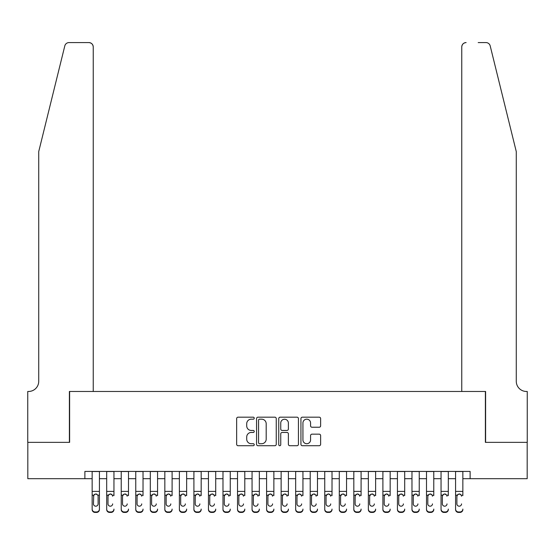 <?xml version="1.0" encoding="UTF-8"?>
<svg xmlns="http://www.w3.org/2000/svg" width="555" height="555" viewBox="0 0 555 555"><rect width="100%" height="100%" fill="white"/><g stroke="black" fill="none" stroke-linecap="round" stroke-linejoin="round"><path stroke-width="0.83" d="M254.239 418.179A0.999 0.999 0 0 0 253.24 417.18L238.081 417.18A1.429 1.429 0 0 0 236.652 418.609L236.652 444.291A1.429 1.429 0 0 0 238.081 445.721L253.24 445.721A0.999 0.999 0 0 0 254.239 444.721A0.999 0.999 0 0 0 253.24 443.723L251.283 443.723A4.565 4.565 0 0 1 246.711 439.158L246.711 437.014A4.565 4.565 0 0 1 251.283 432.449L253.24 432.449A0.999 0.999 0 0 0 254.239 431.45A0.999 0.999 0 0 0 253.24 430.451L251.283 430.451A4.565 4.565 0 0 1 246.711 425.886L246.711 423.742A4.565 4.565 0 0 1 251.283 419.178L253.24 419.178A0.999 0.999 0 0 0 254.239 418.179M319.201 427.239A1.429 1.429 0 0 0 320.63 425.81L320.63 418.609A1.429 1.429 0 0 0 319.201 417.18L302.364 417.18A1.429 1.429 0 0 0 300.935 418.609L300.935 444.291A1.429 1.429 0 0 0 302.364 445.721L319.201 445.721A1.429 1.429 0 0 0 320.63 444.291L320.63 435.585A1.429 1.429 0 0 0 319.201 434.163L311.993 434.163A1.429 1.429 0 0 0 310.571 435.585L310.571 439.907A3.816 3.816 0 0 1 306.755 443.723A3.816 3.816 0 0 1 302.933 439.907L302.933 422.993A3.816 3.816 0 0 1 306.755 419.178A3.816 3.816 0 0 1 310.571 422.993L310.571 425.81A1.429 1.429 0 0 0 311.993 427.239L319.201 427.239M84.88 478.694L27.819 478.694L27.819 442.356L69.618 442.356L69.618 391.469L485.382 391.469L485.382 442.356L527.181 442.356L527.181 478.694L470.12 478.694L470.12 471.424L84.88 471.424L84.88 478.694L92.151 478.694M276.251 418.609A1.429 1.429 0 0 0 274.822 417.18L257.985 417.18A1.429 1.429 0 0 0 256.563 418.609L256.563 444.291A1.429 1.429 0 0 0 257.985 445.721L274.822 445.721A1.429 1.429 0 0 0 276.251 444.291L276.251 418.609M280.178 417.18L297.015 417.18A1.429 1.429 0 0 1 298.437 418.609L298.437 444.291A1.429 1.429 0 0 1 297.015 445.721L289.807 445.721A1.429 1.429 0 0 1 288.378 444.291L288.378 433.878A1.429 1.429 0 0 0 286.956 432.449L282.176 432.449A1.429 1.429 0 0 0 280.747 433.878L280.747 444.721A0.999 0.999 0 0 1 279.748 445.721A0.999 0.999 0 0 1 278.749 444.721L278.749 418.609A1.429 1.429 0 0 1 280.178 417.18M99.421 478.694L106.685 478.694M113.955 478.694L121.226 478.694M128.496 478.694L135.76 478.694M143.03 478.694L150.301 478.694M157.565 478.694L164.835 478.694M172.106 478.694L179.376 478.694M186.64 478.694L193.91 478.694M201.181 478.694L208.451 478.694M215.715 478.694L222.985 478.694M230.256 478.694L237.519 478.694M244.79 478.694L252.06 478.694M259.331 478.694L266.594 478.694M273.865 478.694L281.135 478.694M288.406 478.694L295.669 478.694M302.94 478.694L310.21 478.694M317.481 478.694L324.744 478.694M332.015 478.694L339.285 478.694M346.549 478.694L353.819 478.694M361.09 478.694L368.36 478.694M375.624 478.694L382.894 478.694M390.165 478.694L397.435 478.694M404.699 478.694L411.97 478.694M419.24 478.694L426.504 478.694M433.774 478.694L441.045 478.694M448.315 478.694L455.579 478.694M462.849 478.694L470.12 478.694M259.56 419.178A0.999 0.999 0 0 0 258.561 420.177L258.561 442.723A0.999 0.999 0 0 0 259.56 443.723L261.627 443.723A4.565 4.565 0 0 0 266.192 439.158L266.192 423.742A4.565 4.565 0 0 0 261.627 419.178L259.56 419.178M288.378 423.07A3.816 3.816 0 0 0 284.562 419.247A3.816 3.816 0 0 0 280.747 423.07L280.747 429.022A1.429 1.429 0 0 0 282.176 430.451L286.956 430.451A1.429 1.429 0 0 0 288.378 429.022L288.378 423.07M92.151 495.615L92.151 509.081A2.907 2.886 -0 0 0 95.058 511.967L96.514 511.967A2.907 2.886 -0 0 0 99.421 509.081L99.421 509.539A2.907 2.886 180 0 1 96.514 512.425L96.514 511.967M98.11 503.891L98.11 496.232L98.11 503.891A2.324 2.31 180 0 1 95.786 506.195A2.324 2.31 180 0 0 98.11 503.891M93.455 504.342L93.455 503.891A2.324 2.31 180 0 0 95.786 506.195M94.572 494.234L93.455 496.052M97 494.234L95.786 493.894L97.853 495.164L98.11 496.232M99.421 471.424L99.421 509.081M92.151 471.424L92.151 509.539A2.907 2.886 180 0 0 95.058 512.425L96.514 512.425M92.151 495.164L93.719 495.164L93.455 503.891M93.719 495.164L95.786 493.894M64.803 45.892C65.913 43.505 65.913 43.505 64.803 45.892C65.913 43.505 65.913 43.505 64.803 45.892L38.725 151.605L38.725 381.299A10.177 10.177 0 0 1 28.548 391.469L27.75 391.469L27.75 442.356L69.396 442.356L69.396 391.469L93.24 391.469L93.24 46.939A4.364 4.364 0 0 0 88.876 42.575L69.035 42.575A4.364 4.364 0 0 0 64.803 45.892M76.812 42.575L88.876 42.575C91.513 42.853 92.962 44.31 93.24 46.939L93.24 391.469M38.725 381.299A10.177 10.177 0 0 1 28.548 391.469M508.276 119.193L490.197 45.892C489.087 43.505 489.087 43.505 490.197 45.892C489.087 43.505 489.087 43.505 490.197 45.892L516.275 151.605L516.275 381.299A10.177 10.177 0 0 0 526.452 391.469L527.25 391.469L527.25 442.356L485.604 442.356L485.604 391.469L461.76 391.469L461.76 46.939L461.76 391.469M478.188 42.575L485.965 42.575A4.364 4.364 0 0 1 490.197 45.892M466.124 42.575A4.364 4.364 0 0 0 461.76 46.939C462.037 44.31 463.487 42.853 466.124 42.575M516.275 381.299A10.177 10.177 0 0 0 526.452 391.469M106.685 471.424L106.685 509.081A2.907 2.886 -0 0 0 109.592 511.967L111.049 511.967A2.907 2.886 -0 0 0 113.955 509.081L113.955 509.539A2.907 2.886 180 0 1 111.049 512.425L111.049 511.967M113.955 495.615L113.955 471.424M112.644 504.342L112.644 503.891A2.324 2.31 180 0 1 110.32 506.195A2.324 2.31 180 0 0 112.644 503.891M107.996 504.342L107.996 503.891A2.324 2.31 180 0 0 110.32 506.195A2.324 2.31 180 0 1 107.996 503.891L107.996 496.052M109.106 494.234L107.996 496.232L108.253 495.164L110.32 493.894L112.388 495.164L112.644 496.232M111.534 494.234L110.32 493.894M121.226 471.424L121.226 509.081A2.907 2.886 -0 0 0 124.133 511.967L125.583 511.967A2.907 2.886 -0 0 0 128.496 509.081L128.496 509.539A2.907 2.886 180 0 1 125.583 512.425L125.583 511.967M128.496 495.615L128.496 471.424M127.185 504.342L127.185 503.891A2.324 2.31 180 0 1 124.861 506.195A2.324 2.31 180 0 0 127.185 503.891M122.53 504.342L122.53 503.891A2.324 2.31 180 0 0 124.861 506.195A2.324 2.31 180 0 1 122.53 503.891L122.53 496.052M123.647 494.234L122.53 496.232L122.794 495.164L124.861 493.894L126.928 495.164L127.185 496.232M126.075 494.234L124.861 493.894M135.76 471.424L135.76 509.081A2.907 2.886 -0 0 0 138.667 511.967L140.124 511.967A2.907 2.886 -0 0 0 143.03 509.081L143.03 509.539A2.907 2.886 180 0 1 140.124 512.425L140.124 511.967M143.03 495.615L143.03 471.424M141.719 504.342L141.719 503.891A2.324 2.31 180 0 1 139.395 506.195A2.324 2.31 180 0 0 141.719 503.891M137.071 504.342L137.071 503.891A2.324 2.31 180 0 0 139.395 506.195A2.324 2.31 180 0 1 137.071 503.891L137.071 496.052M138.181 494.234L137.071 496.232L137.328 495.164L139.395 493.894L141.463 495.164L141.719 496.232M140.609 494.234L139.395 493.894M150.301 471.424L150.301 509.081A2.907 2.886 -0 0 0 153.208 511.967L154.658 511.967A2.907 2.886 -0 0 0 157.565 509.081L157.565 509.539A2.907 2.886 180 0 1 154.658 512.425L154.658 511.967M157.565 495.615L157.565 471.424M156.26 504.342L156.26 503.891A2.324 2.31 180 0 1 153.936 506.195A2.324 2.31 180 0 0 156.26 503.891M151.605 504.342L151.605 503.891A2.324 2.31 180 0 0 153.936 506.195A2.324 2.31 180 0 1 151.605 503.891L151.605 496.052M152.722 494.234L151.605 496.232L151.862 495.164L153.936 493.894L156.004 495.164L156.26 496.232M155.15 494.234L153.936 493.894M109.592 511.967L109.592 512.425L111.049 512.425M109.592 512.425A2.907 2.886 180 0 1 106.685 509.539L106.685 509.081M124.133 511.967L124.133 512.425L125.583 512.425M124.133 512.425A2.907 2.886 180 0 1 121.226 509.539L121.226 509.081M138.667 511.967L138.667 512.425L140.124 512.425M138.667 512.425A2.907 2.886 180 0 1 135.76 509.539L135.76 509.081M153.208 511.967L153.208 512.425L154.658 512.425M153.208 512.425A2.907 2.886 180 0 1 150.301 509.539L150.301 509.081M164.835 471.424L164.835 509.081A2.907 2.886 -0 0 0 167.742 511.967L169.199 511.967A2.907 2.886 -0 0 0 172.106 509.081L172.106 509.539A2.907 2.886 180 0 1 169.199 512.425L169.199 511.967M172.106 495.615L172.106 471.424M170.794 504.342L170.794 503.891A2.324 2.31 180 0 1 168.47 506.195A2.324 2.31 180 0 0 170.794 503.891M166.146 504.342L166.146 503.891A2.324 2.31 180 0 0 168.47 506.195A2.324 2.31 180 0 1 166.146 503.891L166.146 496.052M167.256 494.234L166.146 496.232L166.403 495.164L168.47 493.894L170.538 495.164L170.794 496.232M169.684 494.234L168.47 493.894M167.742 511.967L167.742 512.425L169.199 512.425M167.742 512.425A2.907 2.886 180 0 1 164.835 509.539L164.835 509.081M179.376 471.424L179.376 509.081A2.907 2.886 -0 0 0 182.283 511.967L183.733 511.967A2.907 2.886 -0 0 0 186.64 509.081L186.64 509.539A2.907 2.886 180 0 1 183.733 512.425L183.733 511.967M186.64 495.615L186.64 471.424M185.335 504.342L185.335 503.891A2.324 2.31 180 0 1 183.011 506.195A2.324 2.31 180 0 0 185.335 503.891M180.68 504.342L180.68 503.891A2.324 2.31 180 0 0 183.011 506.195A2.324 2.31 180 0 1 180.68 503.891L180.68 496.052M181.797 494.234L180.68 496.232L180.937 495.164L183.011 493.894L185.079 495.164L185.335 496.232M184.218 494.234L183.011 493.894M182.283 511.967L182.283 512.425L183.733 512.425M182.283 512.425A2.907 2.886 180 0 1 179.376 509.539L179.376 509.081M193.91 471.424L193.91 509.081A2.907 2.886 -0 0 0 196.817 511.967L198.274 511.967A2.907 2.886 -0 0 0 201.181 509.081L201.181 509.539A2.907 2.886 180 0 1 198.274 512.425L198.274 511.967M201.181 495.615L201.181 471.424M199.869 504.342L199.869 503.891A2.324 2.31 180 0 1 197.545 506.195A2.324 2.31 180 0 0 199.869 503.891M195.221 504.342L195.221 503.891A2.324 2.31 180 0 0 197.545 506.195A2.324 2.31 180 0 1 195.221 503.891L195.221 496.052M196.331 494.234L195.221 496.232L195.478 495.164L197.545 493.894L199.613 495.164L199.869 496.232M198.759 494.234L197.545 493.894M196.817 511.967L196.817 512.425L198.274 512.425M196.817 512.425A2.907 2.886 180 0 1 193.91 509.539L193.91 509.081M208.451 471.424L208.451 509.081A2.907 2.886 -0 0 0 211.358 511.967L212.808 511.967A2.907 2.886 -0 0 0 215.715 509.081L215.715 509.539A2.907 2.886 180 0 1 212.808 512.425L212.808 511.967M215.715 495.615L215.715 471.424M214.41 504.342L214.41 503.891A2.324 2.31 180 0 1 212.079 506.195A2.324 2.31 180 0 0 214.41 503.891M209.755 504.342L209.755 503.891A2.324 2.31 180 0 0 212.079 506.195A2.324 2.31 180 0 1 209.755 503.891L209.755 496.052M210.865 494.234L209.755 496.232L210.012 495.164L212.079 493.894L214.154 495.164L214.41 496.232M213.293 494.234L212.079 493.894M211.358 511.967L211.358 512.425L212.808 512.425M211.358 512.425A2.907 2.886 180 0 1 208.451 509.539L208.451 509.081M222.985 471.424L222.985 509.081A2.907 2.886 -0 0 0 225.892 511.967L227.349 511.967A2.907 2.886 -0 0 0 230.256 509.081L230.256 509.539A2.907 2.886 180 0 1 227.349 512.425L227.349 511.967M230.256 495.615L230.256 471.424M228.944 504.342L228.944 503.891A2.324 2.31 180 0 1 226.62 506.195A2.324 2.31 180 0 0 228.944 503.891M224.296 504.342L224.296 503.891A2.324 2.31 180 0 0 226.62 506.195A2.324 2.31 180 0 1 224.296 503.891L224.296 496.052M225.406 494.234L224.296 496.232L224.553 495.164L226.62 493.894L228.688 495.164L228.944 496.232M227.834 494.234L226.62 493.894M225.892 511.967L225.892 512.425L227.349 512.425M225.892 512.425A2.907 2.886 180 0 1 222.985 509.539L222.985 509.081M237.519 471.424L237.519 509.081A2.907 2.886 -0 0 0 240.433 511.967L241.883 511.967A2.907 2.886 -0 0 0 244.79 509.081L244.79 509.539A2.907 2.886 180 0 1 241.883 512.425L241.883 511.967M244.79 495.615L244.79 471.424M243.485 504.342L243.485 503.891A2.324 2.31 180 0 1 241.154 506.195A2.324 2.31 180 0 0 243.485 503.891M238.83 504.342L238.83 503.891A2.324 2.31 180 0 0 241.154 506.195A2.324 2.31 180 0 1 238.83 503.891L238.83 496.052M239.94 494.234L238.83 496.232L239.087 495.164L241.154 493.894L243.229 495.164L243.485 496.232M242.369 494.234L241.154 493.894M240.433 511.967L240.433 512.425L241.883 512.425M240.433 512.425A2.907 2.886 180 0 1 237.519 509.539L237.519 509.081M252.06 471.424L252.06 509.081A2.907 2.886 -0 0 0 254.967 511.967L256.424 511.967A2.907 2.886 -0 0 0 259.331 509.081L259.331 509.539A2.907 2.886 180 0 1 256.424 512.425L256.424 511.967M259.331 495.615L259.331 471.424M258.019 504.342L258.019 503.891A2.324 2.31 180 0 1 255.695 506.195A2.324 2.31 180 0 0 258.019 503.891M253.371 504.342L253.371 503.891A2.324 2.31 180 0 0 255.695 506.195A2.324 2.31 180 0 1 253.371 503.891L253.371 496.052M254.481 494.234L253.371 496.232L253.628 495.164L255.695 493.894L257.763 495.164L258.019 496.232M256.909 494.234L255.695 493.894M254.967 511.967L254.967 512.425L256.424 512.425M254.967 512.425A2.907 2.886 180 0 1 252.06 509.539L252.06 509.081M266.594 471.424L266.594 509.081A2.907 2.886 -0 0 0 269.501 511.967L270.958 511.967A2.907 2.886 -0 0 0 273.865 509.081L273.865 509.539A2.907 2.886 180 0 1 270.958 512.425L270.958 511.967M273.865 495.615L273.865 471.424M272.56 504.342L272.56 503.891A2.324 2.31 180 0 1 270.229 506.195A2.324 2.31 180 0 0 272.56 503.891M267.905 504.342L267.905 503.891A2.324 2.31 180 0 0 270.229 506.195A2.324 2.31 180 0 1 267.905 503.891L267.905 496.052M269.015 494.234L267.905 496.232L268.162 495.164L270.229 493.894L272.297 495.164L272.56 496.232M271.444 494.234L270.229 493.894M269.501 511.967L269.501 512.425L270.958 512.425M269.501 512.425A2.907 2.886 180 0 1 266.594 509.539L266.594 509.081M281.135 471.424L281.135 509.081A2.907 2.886 -0 0 0 284.042 511.967L285.499 511.967A2.907 2.886 -0 0 0 288.406 509.081L288.406 509.539A2.907 2.886 180 0 1 285.499 512.425L285.499 511.967M288.406 495.615L288.406 471.424M287.095 504.342L287.095 503.891A2.324 2.31 180 0 1 284.771 506.195A2.324 2.31 180 0 0 287.095 503.891M282.44 504.342L282.44 503.891A2.324 2.31 180 0 0 284.771 506.195A2.324 2.31 180 0 1 282.44 503.891L282.44 496.052M283.556 494.234L282.44 496.232L282.703 495.164L284.771 493.894L286.838 495.164L287.095 496.232M285.985 494.234L284.771 493.894M284.042 511.967L284.042 512.425L285.499 512.425M284.042 512.425A2.907 2.886 180 0 1 281.135 509.539L281.135 509.081M295.669 471.424L295.669 509.081A2.907 2.886 -0 0 0 298.576 511.967L300.033 511.967A2.907 2.886 -0 0 0 302.94 509.081L302.94 509.539A2.907 2.886 180 0 1 300.033 512.425L300.033 511.967M302.94 495.615L302.94 471.424M301.629 504.342L301.629 503.891A2.324 2.31 180 0 1 299.305 506.195A2.324 2.31 180 0 0 301.629 503.891M296.981 504.342L296.981 503.891A2.324 2.31 180 0 0 299.305 506.195A2.324 2.31 180 0 1 296.981 503.891L296.981 496.052M298.091 494.234L296.981 496.232L297.237 495.164L299.305 493.894L301.372 495.164L301.629 496.232M300.519 494.234L299.305 493.894M298.576 511.967L298.576 512.425L300.033 512.425M298.576 512.425A2.907 2.886 180 0 1 295.669 509.539L295.669 509.081M310.21 471.424L310.21 509.081A2.907 2.886 -0 0 0 313.117 511.967L314.567 511.967A2.907 2.886 -0 0 0 317.481 509.081L317.481 509.539A2.907 2.886 180 0 1 314.567 512.425L314.567 511.967M317.481 495.615L317.481 471.424M316.17 504.342L316.17 503.891A2.324 2.31 180 0 1 313.846 506.195A2.324 2.31 180 0 0 316.17 503.891M311.515 504.342L311.515 503.891A2.324 2.31 180 0 0 313.846 506.195A2.324 2.31 180 0 1 311.515 503.891L311.515 496.052M312.631 494.234L311.515 496.232L311.771 495.164L313.846 493.894L315.913 495.164L316.17 496.232M315.06 494.234L313.846 493.894M313.117 511.967L313.117 512.425L314.567 512.425M313.117 512.425A2.907 2.886 180 0 1 310.21 509.539L310.21 509.081M324.744 471.424L324.744 509.081A2.907 2.886 -0 0 0 327.651 511.967L329.108 511.967A2.907 2.886 -0 0 0 332.015 509.081L332.015 509.539A2.907 2.886 180 0 1 329.108 512.425L329.108 511.967M332.015 495.615L332.015 471.424M330.704 504.342L330.704 503.891A2.324 2.31 180 0 1 328.38 506.195A2.324 2.31 180 0 0 330.704 503.891M326.056 504.342L326.056 503.891A2.324 2.31 180 0 0 328.38 506.195A2.324 2.31 180 0 1 326.056 503.891L326.056 496.052M327.166 494.234L326.056 496.232L326.312 495.164L328.38 493.894L330.447 495.164L330.704 496.232M329.594 494.234L328.38 493.894M327.651 511.967L327.651 512.425L329.108 512.425M327.651 512.425A2.907 2.886 180 0 1 324.744 509.539L324.744 509.081M339.285 471.424L339.285 509.081A2.907 2.886 -0 0 0 342.192 511.967L343.642 511.967A2.907 2.886 -0 0 0 346.549 509.081L346.549 509.539A2.907 2.886 180 0 1 343.642 512.425L343.642 511.967M346.549 495.615L346.549 471.424M345.245 504.342L345.245 503.891A2.324 2.31 180 0 1 342.921 506.195A2.324 2.31 180 0 0 345.245 503.891M340.59 504.342L340.59 503.891A2.324 2.31 180 0 0 342.921 506.195A2.324 2.31 180 0 1 340.59 503.891L340.59 496.052M341.707 494.234L340.59 496.232L340.846 495.164L342.921 493.894L344.988 495.164L345.245 496.232M344.135 494.234L342.921 493.894M342.192 511.967L342.192 512.425L343.642 512.425M342.192 512.425A2.907 2.886 180 0 1 339.285 509.539L339.285 509.081M353.819 471.424L353.819 509.081A2.907 2.886 -0 0 0 356.726 511.967L358.183 511.967A2.907 2.886 -0 0 0 361.09 509.081L361.09 509.539A2.907 2.886 180 0 1 358.183 512.425L358.183 511.967M361.09 495.615L361.09 471.424M359.779 504.342L359.779 503.891A2.324 2.31 180 0 1 357.455 506.195A2.324 2.31 180 0 0 359.779 503.891M355.131 504.342L355.131 503.891A2.324 2.31 180 0 0 357.455 506.195A2.324 2.31 180 0 1 355.131 503.891L355.131 496.052M356.241 494.234L355.131 496.232L355.387 495.164L357.455 493.894L359.522 495.164L359.779 496.232M358.669 494.234L357.455 493.894M356.726 511.967L356.726 512.425L358.183 512.425M356.726 512.425A2.907 2.886 180 0 1 353.819 509.539L353.819 509.081M368.36 471.424L368.36 509.081A2.907 2.886 -0 0 0 371.267 511.967L372.717 511.967A2.907 2.886 -0 0 0 375.624 509.081L375.624 509.539A2.907 2.886 180 0 1 372.717 512.425L372.717 511.967M375.624 495.615L375.624 471.424M374.32 504.342L374.32 503.891A2.324 2.31 180 0 1 371.989 506.195A2.324 2.31 180 0 0 374.32 503.891M369.665 504.342L369.665 503.891A2.324 2.31 180 0 0 371.989 506.195A2.324 2.31 180 0 1 369.665 503.891L369.665 496.052M370.782 494.234L369.665 496.232L369.921 495.164L371.989 493.894L374.063 495.164L374.32 496.232M373.203 494.234L371.989 493.894M371.267 511.967L371.267 512.425L372.717 512.425M371.267 512.425A2.907 2.886 180 0 1 368.36 509.539L368.36 509.081M382.894 471.424L382.894 509.081A2.907 2.886 -0 0 0 385.801 511.967L387.258 511.967A2.907 2.886 -0 0 0 390.165 509.081L390.165 509.539A2.907 2.886 180 0 1 387.258 512.425L387.258 511.967M390.165 495.615L390.165 471.424M388.854 504.342L388.854 503.891A2.324 2.31 180 0 1 386.53 506.195A2.324 2.31 180 0 0 388.854 503.891M384.206 504.342L384.206 503.891A2.324 2.31 180 0 0 386.53 506.195A2.324 2.31 180 0 1 384.206 503.891L384.206 496.052M385.316 494.234L384.206 496.232L384.462 495.164L386.53 493.894L388.597 495.164L388.854 496.232M387.744 494.234L386.53 493.894M385.801 511.967L385.801 512.425L387.258 512.425M385.801 512.425A2.907 2.886 180 0 1 382.894 509.539L382.894 509.081M397.435 471.424L397.435 509.081A2.907 2.886 -0 0 0 400.342 511.967L401.792 511.967A2.907 2.886 -0 0 0 404.699 509.081L404.699 509.539A2.907 2.886 180 0 1 401.792 512.425L401.792 511.967M404.699 495.615L404.699 471.424M403.395 504.342L403.395 503.891A2.324 2.31 180 0 1 401.064 506.195A2.324 2.31 180 0 0 403.395 503.891M398.74 504.342L398.74 503.891A2.324 2.31 180 0 0 401.064 506.195A2.324 2.31 180 0 1 398.74 503.891L398.74 496.052M399.85 494.234L398.74 496.232L398.996 495.164L401.064 493.894L403.138 495.164L403.395 496.232M402.278 494.234L401.064 493.894M400.342 511.967L400.342 512.425L401.792 512.425M400.342 512.425A2.907 2.886 180 0 1 397.435 509.539L397.435 509.081M411.97 471.424L411.97 509.081A2.907 2.886 -0 0 0 414.876 511.967L416.333 511.967A2.907 2.886 -0 0 0 419.24 509.081L419.24 509.539A2.907 2.886 180 0 1 416.333 512.425L416.333 511.967M419.24 495.615L419.24 471.424M417.929 504.342L417.929 503.891A2.324 2.31 180 0 1 415.605 506.195A2.324 2.31 180 0 0 417.929 503.891M413.281 504.342L413.281 503.891A2.324 2.31 180 0 0 415.605 506.195A2.324 2.31 180 0 1 413.281 503.891L413.281 496.052M414.391 494.234L413.281 496.232L413.537 495.164L415.605 493.894L417.672 495.164L417.929 496.232M416.819 494.234L415.605 493.894M414.876 511.967L414.876 512.425L416.333 512.425M414.876 512.425A2.907 2.886 180 0 1 411.97 509.539L411.97 509.081M426.504 471.424L426.504 509.081A2.907 2.886 -0 0 0 429.417 511.967L430.867 511.967A2.907 2.886 -0 0 0 433.774 509.081L433.774 509.539A2.907 2.886 180 0 1 430.867 512.425L430.867 511.967M433.774 495.615L433.774 471.424M432.47 504.342L432.47 503.891A2.324 2.31 180 0 1 430.139 506.195A2.324 2.31 180 0 0 432.47 503.891M427.815 504.342L427.815 503.891A2.324 2.31 180 0 0 430.139 506.195A2.324 2.31 180 0 1 427.815 503.891L427.815 496.052M428.925 494.234L427.815 496.232L428.071 495.164L430.139 493.894L432.206 495.164L432.47 496.232M431.353 494.234L430.139 493.894M429.417 511.967L429.417 512.425L430.867 512.425M429.417 512.425A2.907 2.886 180 0 1 426.504 509.539L426.504 509.081M441.045 471.424L441.045 509.081A2.907 2.886 -0 0 0 443.951 511.967L445.408 511.967A2.907 2.886 -0 0 0 448.315 509.081L448.315 509.539A2.907 2.886 180 0 1 445.408 512.425L445.408 511.967M448.315 495.615L448.315 471.424M447.004 504.342L447.004 503.891A2.324 2.31 180 0 1 444.68 506.195A2.324 2.31 180 0 0 447.004 503.891M442.356 504.342L442.356 503.891A2.324 2.31 180 0 0 444.68 506.195A2.324 2.31 180 0 1 442.356 503.891L442.356 496.052M443.466 494.234L442.356 496.232L442.613 495.164L444.68 493.894L446.747 495.164L447.004 496.232M445.894 494.234L444.68 493.894M443.951 511.967L443.951 512.425L445.408 512.425M443.951 512.425A2.907 2.886 180 0 1 441.045 509.539L441.045 509.081M455.579 471.424L455.579 509.081A2.907 2.886 -0 0 0 458.486 511.967L459.942 511.967A2.907 2.886 -0 0 0 462.849 509.081L462.849 509.539A2.907 2.886 180 0 1 459.942 512.425L459.942 511.967M462.849 495.615L462.849 471.424M461.545 504.342L461.545 503.891A2.324 2.31 180 0 1 459.214 506.195A2.324 2.31 180 0 0 461.545 503.891M456.89 504.342L456.89 503.891A2.324 2.31 180 0 0 459.214 506.195A2.324 2.31 180 0 1 456.89 503.891L456.89 496.052M458 494.234L456.89 496.232L457.147 495.164L459.214 493.894L461.281 495.164L461.545 496.232M460.428 494.234L459.214 493.894M458.486 511.967L458.486 512.425L459.942 512.425M458.486 512.425A2.907 2.886 180 0 1 455.579 509.539L455.579 509.081M97.853 495.164L99.421 495.164M92.151 491.404L99.421 491.404M92.151 471.528L99.421 471.528M95.058 511.967L95.058 512.425M112.388 495.164L113.955 495.164M106.685 495.164L108.253 495.164M106.685 491.404L113.955 491.404M106.685 471.528L113.955 471.528M126.928 495.164L128.496 495.164M121.226 495.164L122.794 495.164M121.226 491.404L128.496 491.404M121.226 471.528L128.496 471.528M141.463 495.164L143.03 495.164M135.76 495.164L137.328 495.164M135.76 491.404L143.03 491.404M135.76 471.528L143.03 471.528M156.004 495.164L157.565 495.164M150.301 495.164L151.862 495.164M150.301 491.404L157.565 491.404M150.301 471.528L157.565 471.528M170.538 495.164L172.106 495.164M164.835 495.164L166.403 495.164M164.835 491.404L172.106 491.404M164.835 471.528L172.106 471.528M185.079 495.164L186.64 495.164M179.376 495.164L180.937 495.164M179.376 491.404L186.64 491.404M179.376 471.528L186.64 471.528M199.613 495.164L201.181 495.164M193.91 495.164L195.478 495.164M193.91 491.404L201.181 491.404M193.91 471.528L201.181 471.528M214.154 495.164L215.715 495.164M208.451 495.164L210.012 495.164M208.451 491.404L215.715 491.404M208.451 471.528L215.715 471.528M228.688 495.164L230.256 495.164M222.985 495.164L224.553 495.164M222.985 491.404L230.256 491.404M222.985 471.528L230.256 471.528M243.229 495.164L244.79 495.164M237.519 495.164L239.087 495.164M237.519 491.404L244.79 491.404M237.519 471.528L244.79 471.528M257.763 495.164L259.331 495.164M252.06 495.164L253.628 495.164M252.06 491.404L259.331 491.404M252.06 471.528L259.331 471.528M272.297 495.164L273.865 495.164M266.594 495.164L268.162 495.164M266.594 491.404L273.865 491.404M266.594 471.528L273.865 471.528M286.838 495.164L288.406 495.164M281.135 495.164L282.703 495.164M281.135 491.404L288.406 491.404M281.135 471.528L288.406 471.528M301.372 495.164L302.94 495.164M295.669 495.164L297.237 495.164M295.669 491.404L302.94 491.404M295.669 471.528L302.94 471.528M315.913 495.164L317.481 495.164M310.21 495.164L311.771 495.164M310.21 491.404L317.481 491.404M310.21 471.528L317.481 471.528M330.447 495.164L332.015 495.164M324.744 495.164L326.312 495.164M324.744 491.404L332.015 491.404M324.744 471.528L332.015 471.528M344.988 495.164L346.549 495.164M339.285 495.164L340.846 495.164M339.285 491.404L346.549 491.404M339.285 471.528L346.549 471.528M359.522 495.164L361.09 495.164M353.819 495.164L355.387 495.164M353.819 491.404L361.09 491.404M353.819 471.528L361.09 471.528M374.063 495.164L375.624 495.164M368.36 495.164L369.921 495.164M368.36 491.404L375.624 491.404M368.36 471.528L375.624 471.528M388.597 495.164L390.165 495.164M382.894 495.164L384.462 495.164M382.894 491.404L390.165 491.404M382.894 471.528L390.165 471.528M403.138 495.164L404.699 495.164M397.435 495.164L398.996 495.164M397.435 491.404L404.699 491.404M397.435 471.528L404.699 471.528M417.672 495.164L419.24 495.164M411.97 495.164L413.537 495.164M411.97 491.404L419.24 491.404M411.97 471.528L419.24 471.528M432.206 495.164L433.774 495.164M426.504 495.164L428.071 495.164M426.504 491.404L433.774 491.404M426.504 471.528L433.774 471.528M446.747 495.164L448.315 495.164M441.045 495.164L442.613 495.164M441.045 491.404L448.315 491.404M441.045 471.528L448.315 471.528M461.281 495.164L462.849 495.164M455.579 495.164L457.147 495.164M455.579 491.404L462.849 491.404M455.579 471.528L462.849 471.528"/></g></svg>

